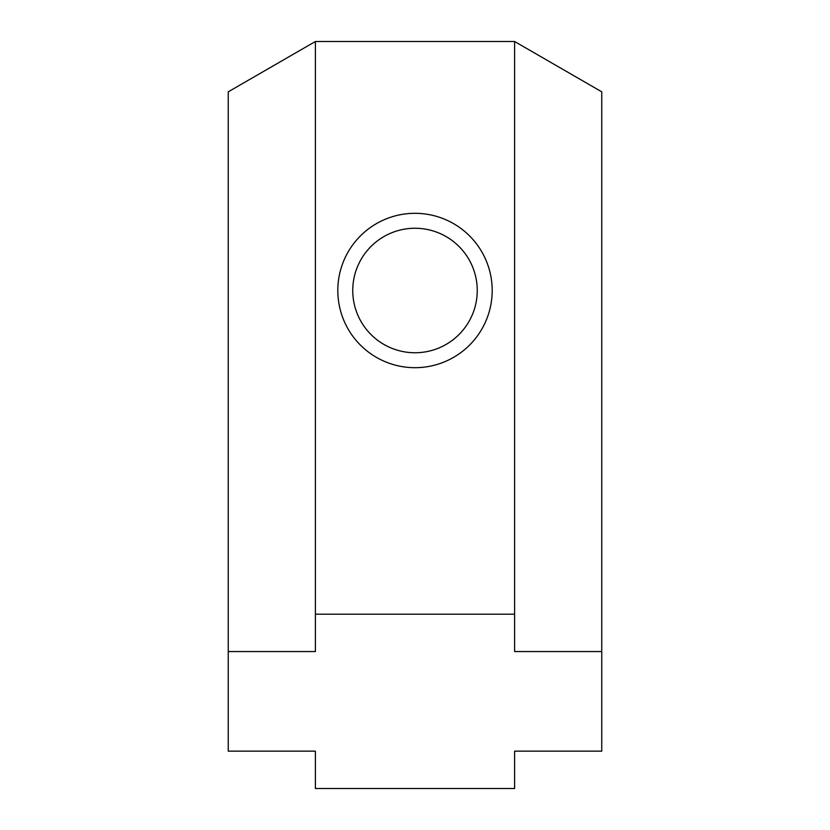 <?xml version="1.0" encoding="UTF-8"?>
<svg xmlns="http://www.w3.org/2000/svg" width="830" height="830" viewBox="0 0 830 830"><rect width="100%" height="100%" fill="white"/><g stroke="black" fill="none" stroke-linecap="round" stroke-linejoin="round"><path stroke-width="1.25" d="M415 352.75A62.25 62.25 0 0 1 352.75 290.5A62.25 62.25 0 0 1 415 228.25A62.25 62.25 0 0 1 477.25 290.5A62.25 62.25 0 0 1 415 352.75M415 367.69A77.19 77.19 0 0 1 337.81 290.5A77.19 77.19 0 0 1 415 213.31A77.19 77.19 0 0 1 492.19 290.5A77.19 77.19 0 0 1 415 367.69M228.25 651.55L228.25 751.15L315.4 751.15L315.4 788.5L514.6 788.5L514.6 751.15L601.75 751.15L601.75 651.55L514.6 651.55L514.6 41.5L315.4 41.5L315.4 651.55L228.25 651.55L228.25 91.819L315.4 41.5M601.75 651.55L601.75 91.819L514.6 41.5M514.6 614.2L315.4 614.2"/></g></svg>
